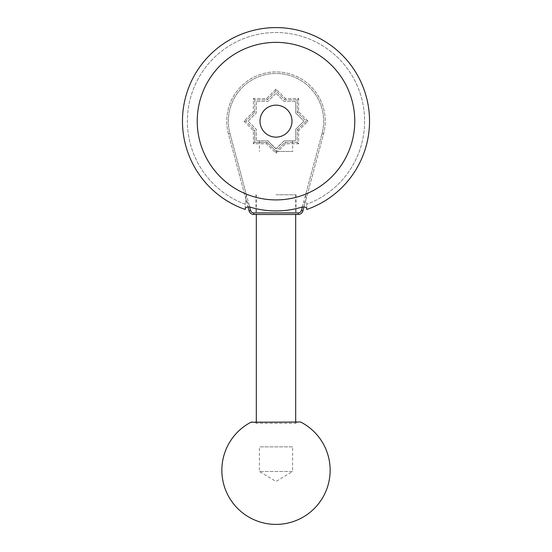 <?xml version="1.0" encoding="UTF-8"?>
<svg xmlns="http://www.w3.org/2000/svg" width="552" height="552" viewBox="0 0 552 552"><rect width="100%" height="100%" fill="white"/><g stroke="black" fill="none" stroke-linecap="round" stroke-linejoin="round"><path stroke-width="0.41" stroke-dasharray="2.76 2.07" d="M243.956 121.143L253.368 130.548L253.368 143.775L266.588 143.775L276 153.18L285.412 143.775L298.632 143.775L298.632 130.548L308.044 121.143L298.632 111.732L298.632 98.511L285.412 98.511L276 89.1L266.588 98.511L253.368 98.511L253.368 111.732L243.956 121.143L253.368 130.548L253.368 143.775L266.588 143.775L276 153.18L285.412 143.775L298.632 143.775L298.632 130.548L308.044 121.143L298.632 111.732L298.632 98.511L285.412 98.511L276 89.1L266.588 98.511L253.368 98.511L253.368 111.732L243.956 121.143L245.888 121.143L254.734 129.982L253.368 130.548L254.734 129.982L254.734 142.409L267.154 142.409L276 151.255L284.846 142.409L297.266 142.409L297.266 129.982L306.112 121.143L297.266 112.297L297.266 99.871L284.846 99.871L276 91.025L267.154 99.871L254.734 99.871L254.734 112.297L245.888 121.143L243.956 121.143M303.993 206.89L305.905 199.762L305.801 194.056L322.03 133.474L301.413 210.429A3.346 3.346 0 0 1 298.177 212.906L298.177 214.487A4.927 4.927 0 0 0 302.938 210.836L323.555 133.881A49.231 49.231 0 0 0 276 71.912A49.231 49.231 0 0 0 228.445 133.881L249.062 210.836A4.927 4.927 0 0 0 253.823 214.487L298.177 214.487M305.905 199.762L323.555 133.881A49.231 49.231 0 0 0 276 71.912A49.231 49.231 0 0 0 228.445 133.881L246.095 199.762L246.199 194.056L229.97 133.474A47.658 47.658 0 0 1 276 73.485A47.658 47.658 0 0 1 322.03 133.474A47.658 47.658 0 0 0 276 73.485A47.658 47.658 0 0 0 229.97 133.474L250.587 210.429L249.062 210.836M298.177 212.906L253.823 212.906A3.346 3.346 0 0 1 250.587 210.429M246.095 199.762L245.233 204.247A88.617 88.617 0 0 1 205.013 68.089A88.617 88.617 0 0 1 346.987 68.089A88.617 88.617 0 0 1 306.767 204.247L306.767 202.839L305.746 200.348M246.254 200.348L248.007 206.89M245.233 208.58L245.233 202.839M246.544 201.425C247.917 202.115 248.945 203.971 249.635 206.986M245.233 209.477L245.233 204.247A88.617 88.617 0 0 1 205.013 68.089A88.617 88.617 0 0 1 346.987 68.089A88.617 88.617 0 0 1 306.767 204.247L306.767 209.477A93.543 93.543 0 0 0 351.286 65.633A93.543 93.543 0 0 0 200.714 65.633A93.543 93.543 0 0 0 245.233 209.477M306.767 208.58L306.767 202.839M302.365 206.986C303.055 203.971 304.083 202.115 305.456 201.425M276 214.487L296.01 214.487L276 214.487M291.987 121.143A15.987 15.987 0 0 0 276 105.149A15.987 15.987 0 0 0 260.013 121.143A15.987 15.987 0 0 0 276 137.131A15.987 15.987 0 0 0 291.987 121.143M276 153.18L276 151.255L284.846 142.409L297.266 142.409L297.266 129.982L306.112 121.143L297.266 112.297L297.266 99.871L284.846 99.871L276 91.025L267.154 99.871L254.734 99.871L254.734 112.297L245.888 121.143L254.734 129.982L254.734 142.409L267.154 142.409L276 151.255L276 153.18M285.412 143.775L284.846 142.409L285.412 143.775M266.588 143.775L267.154 142.409L266.588 143.775M253.368 143.775L254.734 142.409L253.368 143.775M253.368 111.732L254.734 112.297L253.368 111.732M253.368 98.511L254.734 99.871L253.368 98.511M266.588 98.511L267.154 99.871L266.588 98.511M276 89.1L276 91.025L276 89.1M285.412 98.511L284.846 99.871L285.412 98.511M298.632 98.511L297.266 99.871L298.632 98.511M298.632 111.732L297.266 112.297L298.632 111.732M308.044 121.143L306.112 121.143L308.044 121.143M298.632 130.548L297.266 129.982L298.632 130.548M298.632 143.775L297.266 142.409L298.632 143.775M295.693 112.946L295.693 102.237A0.787 0.787 0 0 0 294.906 101.451A0.787 0.787 0 0 1 295.693 102.237L295.693 112.946L303.331 120.584A0.787 0.787 0 0 1 303.331 121.695A0.787 0.787 0 0 0 303.331 120.584L295.693 112.946M294.906 101.451L284.19 101.451L276.559 93.812A0.787 0.787 0 0 0 275.441 93.812A0.787 0.787 0 0 1 276.559 93.812L284.19 101.451L294.906 101.451M275.441 93.812L267.81 101.451L257.094 101.451A0.787 0.787 0 0 0 256.307 102.237A0.787 0.787 0 0 1 257.094 101.451L267.81 101.451L275.441 93.812M256.307 102.237L256.307 112.946L248.669 120.584A0.787 0.787 0 0 0 248.669 121.695A0.787 0.787 0 0 1 248.669 120.584L256.307 112.946L256.307 102.237M248.669 121.695L256.307 129.334L256.307 140.049A0.787 0.787 0 0 0 257.094 140.836A0.787 0.787 0 0 1 256.307 140.049L256.307 129.334L248.669 121.695M257.094 140.836L267.81 140.836L275.441 148.467A0.787 0.787 0 0 0 276.559 148.467A0.787 0.787 0 0 1 275.441 148.467L276.559 148.467L284.19 140.836L294.906 140.836A0.787 0.787 0 0 0 295.693 140.049A0.787 0.787 0 0 1 294.906 140.836L284.19 140.836L292.615 140.836L284.19 140.836L276 148.702L267.81 140.836L275.441 148.467L267.81 140.836L257.094 140.836M295.693 140.049L295.693 129.334L303.331 121.695L295.693 129.334L295.693 140.049M276 151.469L292.615 151.469L276 151.469M276 194.794L296.01 194.794L276 194.794M295.693 422.245L295.693 423.322L276 423.322L295.693 423.322L296.769 422.245L255.231 422.245L296.769 422.245M256.307 422.245L256.307 423.322L276 423.322L256.307 423.322L255.231 422.245M300.619 422.011L251.381 422.011M292.615 446.858L259.385 446.858L292.615 446.858L292.615 471.477L259.385 471.477L259.385 446.858M292.615 471.477L259.385 471.477L276 481.461L292.615 471.477M301.413 210.429L302.938 210.836M253.823 212.906L253.823 214.487M229.97 133.474L228.445 133.881L229.97 133.474M322.03 133.474L323.555 133.881L322.03 133.474M246.199 194.056A78.77 78.77 0 0 1 213.431 73.285A78.77 78.77 0 0 1 338.569 73.285A78.77 78.77 0 0 1 305.801 194.056M292.615 140.836L292.615 151.469M259.385 140.836L259.385 151.469M296.01 194.794L296.01 214.487M255.99 194.794L255.99 214.487M295.693 194.794L295.693 214.487M256.307 194.794L256.307 214.487"/><path stroke-width="0.83" d="M248.007 206.89L249.062 210.836A4.927 4.927 0 0 0 253.823 214.487L298.177 214.487A4.927 4.927 0 0 0 302.938 210.836L303.993 206.89M245.233 208.58C245.723 207.262 247.192 206.731 249.635 206.986L250.587 210.429A3.346 3.346 0 0 0 253.823 212.906L298.177 212.906A3.346 3.346 0 0 0 301.413 210.429L302.365 206.986C304.814 206.731 306.284 207.262 306.767 208.58L306.767 209.477A93.543 93.543 0 0 0 276 27.6A93.543 93.543 0 0 0 245.233 209.477L245.233 208.58M249.663 206.972A89.783 89.783 0 0 0 302.337 206.972M291.987 121.143A15.987 15.987 0 0 0 276 105.149A15.987 15.987 0 0 0 260.013 121.143A15.987 15.987 0 0 0 276 137.131A15.987 15.987 0 0 0 291.987 121.143M251.381 422.245L300.619 422.011A54.158 54.158 0 0 1 276 524.4A54.158 54.158 0 0 1 251.381 422.011L251.381 422.245M301.413 210.429L302.938 210.836M276 199.914A78.77 78.77 0 0 0 354.77 121.143A78.77 78.77 0 0 0 276 42.373A78.77 78.77 0 0 0 197.23 121.143A78.77 78.77 0 0 0 276 199.914M298.177 212.906L298.177 214.487M250.587 210.429L249.062 210.836M253.823 212.906L253.823 214.487M295.693 214.487L295.693 422.245M256.307 214.487L256.307 422.245"/></g></svg>
